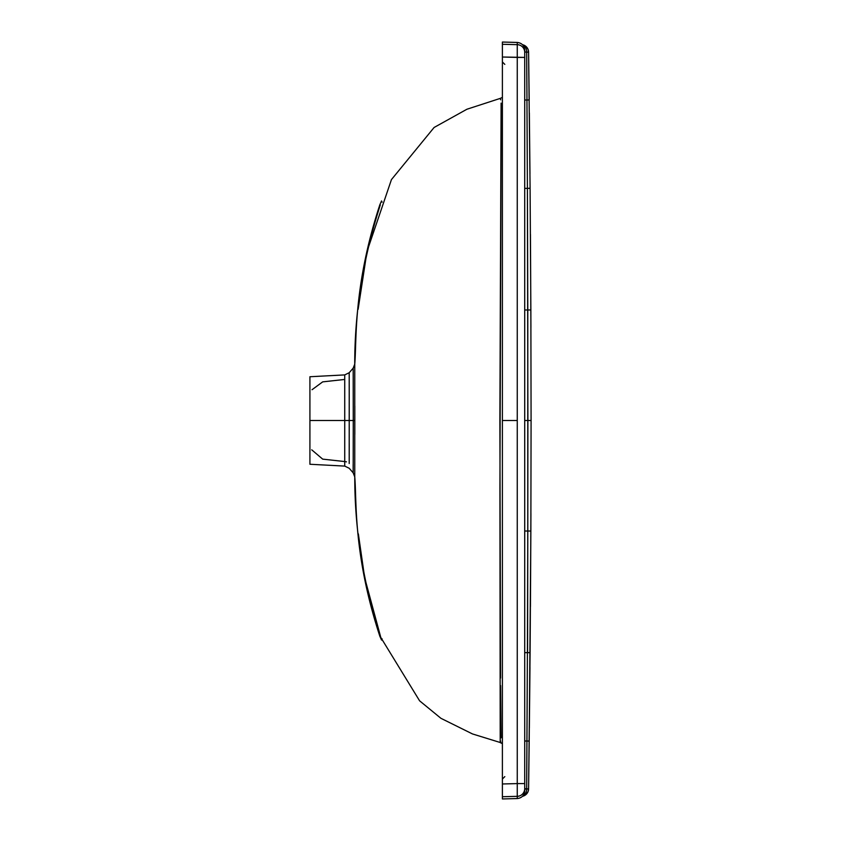<?xml version="1.0" encoding="UTF-8"?>
<svg xmlns="http://www.w3.org/2000/svg" width="841" height="841" viewBox="0 0 841 841"><rect width="100%" height="100%" fill="white"/><g stroke="black" fill="none" stroke-linecap="round" stroke-linejoin="round"><path stroke-width="1.26" d="M502.392 793.483L502.392 796.721L517.257 796.343L517.257 798.561L502.392 798.95L502.392 796.721L517.257 796.343A7.653 7.653 0 0 0 524.71 788.69L524.71 783.591L517.257 783.591L517.257 798.477M528.59 52.363L530.093 188.3L527.402 188.363L526.95 100.016L524.71 99.995L526.95 100.016L527.402 188.363L524.71 188.352L527.402 188.363L527.791 309.993L530.86 309.961L530.093 188.3L527.402 188.363L527.896 420.5L524.71 420.5L531.081 420.5L530.86 309.961L531.081 420.5L524.71 420.5L531.081 420.5L530.86 531.049L531.081 420.5M344.736 461.551L346.492 461.856M502.392 796.721L502.392 420.5L517.257 420.5L517.257 57.409L502.392 57.02L502.392 420.5L517.257 420.5L517.257 783.591L524.71 783.591L524.71 57.409L517.257 57.409L517.257 783.591L502.392 783.98L502.392 57.02L524.71 57.409L524.71 52.31A7.653 7.653 180 0 0 517.257 44.657L517.257 57.409L517.257 44.657L502.392 44.279L502.392 57.02L502.392 42.05L517.257 42.439L517.257 44.657L517.257 42.439C521.798 42.986 524.279 45.53 524.71 50.092L524.71 788.69A7.653 7.653 180 0 1 517.257 796.343L517.257 783.591L502.392 783.98L502.392 796.721M527.791 309.993L524.71 309.982L527.791 309.993L527.791 531.007L524.71 531.018L527.791 531.007L527.402 652.637L524.71 652.648L527.402 652.637L526.655 788.847L528.59 788.911L529.199 741.068L524.71 741.016L526.95 740.995L526.655 788.847A7.653 5.982 87.3 0 1 522.713 796.07A7.653 5.982 -92.7 0 0 526.655 788.847L524.71 788.69L524.71 790.908C524.279 795.47 521.798 798.014 517.257 798.561M380.311 636.101C363.207 583.023 354.692 529.925 354.755 476.826L354.755 364.164C356.836 340.7 352.936 286.834 379.859 204.731L381.551 200.946L382.108 202.155M354.755 476.721L354.755 476.836C356.836 500.3 352.936 554.166 379.859 636.269L381.551 640.054L382.108 638.845M353.157 464.558L353.157 472.81L354.723 476.815L355.028 486.771M353.188 472.842L354.755 476.826L353.188 472.842L353.262 420.5L353.188 472.842L349.215 468.29M344.736 374.907L309.919 376.736L309.919 420.5L344.736 420.5L344.726 375.002M530.093 188.3L530.86 309.961M530.923 327.422L530.45 234.345L530.923 327.422M529.967 173.677L529.346 113.02L529.967 173.677M529.346 727.98L529.967 667.323L529.346 727.98M530.45 606.655L530.923 513.578L530.45 606.655M527.896 420.5L527.791 531.007L530.86 531.049L530.093 652.7L528.59 788.911L524.71 789.089M528.59 788.911L528.064 791.602L526.34 794.219L522.503 796.29A7.653 7.653 -179.2 0 0 528.59 788.911L528.59 788.637M354.713 364.626L354.723 364.174C354.692 311.075 363.207 257.977 380.311 204.899M524.71 99.995L524.71 51.911L526.655 52.153A7.653 5.982 -87.3 0 0 522.713 44.93A7.653 5.982 92.7 0 1 526.655 52.153L528.59 52.089A7.653 7.653 -0.8 0 0 522.503 44.71L526.34 46.781L528.064 49.398L528.59 52.089L526.655 52.153L526.971 100.016M309.919 376.736L309.919 464.264L309.919 420.5L344.736 420.5L344.726 466.093L344.726 374.907L349.194 372.731L349.225 397.12M530.093 652.7L527.402 652.637L526.95 740.995L529.199 741.068L530.86 531.049L527.791 531.007L527.57 652.637M349.225 395.775L349.215 420.5L344.736 420.5L349.215 420.5L349.204 455.927M502.392 743.654L500.206 742.592L499.922 487.307L501.215 106.933M500.227 98.429L502.392 97.346M502.392 47.517L502.392 44.279L517.257 44.657A7.653 7.653 0 0 1 524.71 52.31M500.7 741.152L500.216 742.445M500.595 685.604L501.099 737.82M501.099 103.128L499.88 420.605L500.553 678.056M500.216 98.555L500.7 99.806M311.727 449.83L322.681 459.133L344.726 461.551M349.204 463.517L349.225 443.606M349.225 430.571L349.215 420.5L354.818 420.5L353.262 420.5L353.188 368.158L354.755 364.447M354.807 405.982L354.807 434.45M355.028 354.229L354.723 364.185L353.188 368.158L349.215 372.71M354.713 364.658L353.157 368.179M344.726 379.449L322.681 381.867L312.032 389.719M349.204 377.483L349.194 372.731M349.225 410.419L349.215 420.5L353.262 420.5M524.71 51.911L526.645 52.153M526.95 100.016L529.199 99.932L528.59 52.089M504.821 64.379L502.392 61.961M309.919 464.264L344.736 466.093M500.206 98.408L466.902 109.246L434.103 127.475L391.454 179.585L367.023 251.375L358.129 309.33M358.361 533.898L364.689 577.851L380.815 637.499L419.606 700.826L440.936 718.319L472.474 733.941L502.392 743.171M504.821 776.621L502.392 779.039M344.726 466.093L349.194 468.269"/></g></svg>

